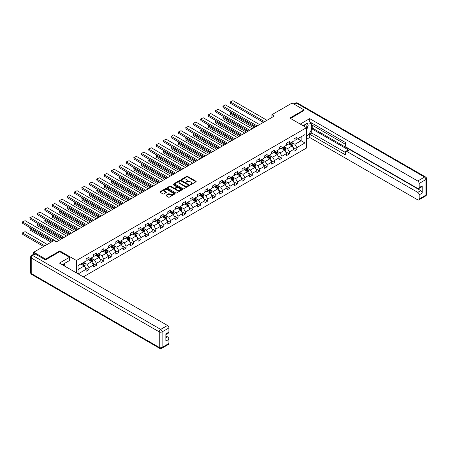 <?xml version="1.0" encoding="UTF-8"?>
<svg xmlns="http://www.w3.org/2000/svg" width="449" height="449" viewBox="0 0 449 449"><rect width="100%" height="100%" fill="white"/><g stroke="black" fill="none" stroke-linecap="round" stroke-linejoin="round"><path stroke-width="0.67" d="M190.348 184.662L191.005 184.662L195.966 181.794A0.662 0.382 0 0 0 195.966 181.256L187.559 176.401A0.662 0.382 0 0 0 186.627 176.401L181.66 179.269L181.66 179.645L182.956 179.274A2.116 1.218 0 0 1 185.948 179.274L186.649 179.679A2.116 1.218 0 0 1 187.267 180.543A2.116 1.218 0 0 1 186.649 181.407L186.004 182.154L187.3 181.783A2.116 1.218 0 0 1 190.292 181.783L190.993 182.187A2.116 1.218 0 0 1 191.611 183.052A2.116 1.218 0 0 1 190.993 183.91L190.348 184.662L190.348 184.281M166.119 195.225A0.662 0.382 0 0 0 166.119 195.764L168.476 197.128A0.662 0.382 0 0 0 169.408 197.128L174.925 193.946A0.662 0.382 0 0 0 174.925 193.407L166.512 188.552A0.662 0.382 0 0 0 165.58 188.552L160.069 191.734A0.662 0.382 0 0 0 160.069 192.273L162.92 193.917A0.662 0.382 0 0 0 163.851 193.917L166.209 192.559A0.662 0.382 0 0 0 166.209 192.015L164.8 191.201A1.768 1.021 0 0 1 164.278 190.483A1.768 1.021 0 0 1 165.372 189.54A1.768 1.021 0 0 1 167.297 189.759L172.831 192.952A1.768 1.021 0 0 1 173.348 193.676A1.768 1.021 0 0 1 172.259 194.619A1.768 1.021 0 0 1 170.334 194.395L169.408 193.867A0.662 0.382 0 0 0 168.476 193.867L166.119 195.225L166.119 195.764L168.476 194.411L168.476 193.867M59.796 251.698L59.796 250.901L45.613 259.084L33.714 252.22L33.714 254.201M59.796 250.901L76.453 260.515L306.504 127.696L306.504 148.03L83.329 276.876M304.029 110.634L304.029 109.893L289.846 118.076L306.504 127.696M304.029 109.893L292.131 103.023L271.909 114.697L271.909 117.447M33.714 252.22L53.942 240.541L56.321 241.916L274.288 116.072L271.909 114.697M183.001 188.743A0.662 0.382 0 0 0 183.938 188.743L189.45 185.56A0.662 0.382 0 0 0 189.45 185.016L181.042 180.161A0.662 0.382 0 0 0 180.105 180.161L174.594 183.344A0.662 0.382 0 0 0 174.594 183.888L183.001 188.743M173.168 184.763L182.176 189.759L176.676 192.935A0.662 0.382 0 0 1 175.739 192.935L167.331 188.08L169.688 186.728L169.688 186.178L167.331 187.542A0.662 0.382 0 0 0 167.331 188.08L167.331 187.542M169.688 186.728A0.662 0.382 0 0 1 170.626 186.728L170.626 186.178A0.662 0.382 0 0 0 169.688 186.178M170.626 186.178L174.032 188.148A0.662 0.382 0 0 0 174.97 188.148L176.536 187.244A0.662 0.382 0 0 0 176.536 186.705L172.983 184.657L173.64 184.275L182.187 189.214A0.662 0.382 0 0 1 182.187 189.753L182.187 189.214M76.453 272.908L76.453 260.515M84.996 267.346L88.969 269.636L88.969 267.632L93.538 264.994L93.538 266.998L96.395 265.353L96.395 263.344L100.963 260.706L100.963 262.716L103.814 261.065L103.814 259.062L108.383 256.424L108.383 258.428L111.24 256.777L111.24 254.774L115.808 252.136L115.808 254.14L118.665 252.495L118.665 250.486L123.234 247.848L123.234 249.857L126.09 248.207L126.09 246.198L130.659 243.56L130.659 245.569L133.51 243.919L133.51 241.916L138.079 239.278L138.079 241.281L140.935 239.631L140.935 237.628L145.504 234.99L145.504 236.993L148.361 235.349L148.361 233.34L152.929 230.702L152.929 232.711L155.786 231.061L155.786 229.057L160.355 226.419L160.355 228.423L163.212 226.773L163.212 224.769L167.78 222.132L167.78 224.135L170.631 222.491L170.631 220.481L175.2 217.844L175.2 219.853L178.057 218.203L178.057 216.194L182.625 213.556L182.625 215.565L185.482 213.915L185.482 211.911L190.05 209.273L190.05 211.277L192.907 209.627L192.907 207.623L197.476 204.985L197.476 206.989L200.333 205.345L200.333 203.335L204.901 200.697L204.901 202.707L207.752 201.057L207.752 199.053L212.321 196.415L212.321 198.419L215.178 196.769L215.178 194.765L219.746 192.127L219.746 194.131L222.603 192.486L222.603 190.477L227.172 187.839L227.172 189.848L230.028 188.198L230.028 186.195L234.597 183.557L234.597 185.56L237.454 183.91L237.454 181.907L242.022 179.269L242.022 181.273L244.873 179.622L244.873 177.619L249.442 174.981L249.442 176.99L252.299 175.34L252.299 173.331L256.867 170.693L256.867 172.702L259.724 171.052L259.724 169.048L264.293 166.411L264.293 168.414L267.149 166.764L267.149 164.761L271.718 162.123L271.718 164.126L274.575 162.482L274.575 160.473L279.143 157.835L279.143 159.844L281.994 158.194L281.994 156.19L286.563 153.552L286.563 155.556L289.42 153.906L289.42 151.902L293.988 149.264L293.988 151.268L296.845 149.624L296.845 147.614L304.933 142.945L304.933 134.593L301.127 136.788L301.127 140.745L304.933 142.945M88.969 269.636L86.113 271.286L86.113 269.282L78.143 273.884M78.019 273.811L78.019 265.6L86.113 260.925L86.113 258.921L88.969 257.271L88.969 259.281L93.538 256.643L93.538 254.634L96.395 252.989L96.395 254.993L100.963 252.355L100.963 250.351L103.814 248.701L103.814 250.705L108.383 248.067L108.383 246.063L111.24 244.413L111.24 246.422L115.808 243.785L115.808 241.775L118.665 240.125L118.665 242.134L123.234 239.497L123.234 237.493L126.09 235.843L126.09 237.847L130.659 235.209L130.659 233.205L133.51 231.555L133.51 233.559L138.079 230.921L138.079 228.917L140.935 227.267L140.935 229.276L145.504 226.638L145.504 224.629L148.361 222.985L148.361 224.988L152.929 222.35L152.929 220.347L155.786 218.697L155.786 220.7L160.355 218.062L160.355 216.059L163.212 214.409L163.212 216.418L167.78 213.78L167.78 211.771L170.631 210.126L170.631 212.13L175.2 209.492L175.2 207.489L178.057 205.838L178.057 207.842L182.625 205.204L182.625 203.201L185.482 201.55L185.482 203.554L190.05 200.922L190.05 198.913L192.907 197.263L192.907 199.272L197.476 196.634L197.476 194.625L200.333 192.98L200.333 194.984L204.901 192.346L204.901 190.342L207.752 188.692L207.752 190.696L212.321 188.058L212.321 186.054L215.178 184.404L215.178 186.414L219.746 183.776L219.746 181.766L222.603 180.122L222.603 182.126L227.172 179.488L227.172 177.484L230.028 175.834L230.028 177.838L234.597 175.2L234.597 173.196L237.454 171.546L237.454 173.555L242.022 170.917L242.022 168.908L244.873 167.258L244.873 169.267L249.442 166.63L249.442 164.62L252.299 162.976L252.299 164.979L256.867 162.342L256.867 160.338L259.724 158.688L259.724 160.691L264.293 158.054L264.293 156.05L267.149 154.4L267.149 156.409L271.718 153.771L271.718 151.762L274.575 150.118L274.575 152.121L279.143 149.483L279.143 147.48L281.994 145.83L281.994 147.833L286.563 145.195L286.563 143.192L289.42 141.542L289.42 143.551L293.988 140.913L293.988 138.904L296.845 137.259L296.845 139.263L304.933 134.593M88.206 259.718L91.635 261.7L87.067 264.332L83.637 262.356M86.113 259.831L87.067 260.381L88.969 259.281M87.067 264.332L88.969 267.632M91.635 261.7L93.538 264.994M95.631 255.43L99.055 257.412L94.486 260.05L91.063 258.068M93.538 255.543L94.486 256.093L96.395 254.993M94.486 260.05L96.395 263.344M99.055 257.412L100.963 260.706M103.057 251.148L106.48 253.124L101.912 255.762L98.488 253.786M100.963 251.255L101.912 251.805L103.814 250.705M101.912 255.762L103.814 259.062M106.48 253.124L108.383 256.424M110.476 246.86L113.906 248.836L109.337 251.474L105.908 249.498M108.383 246.967L109.337 247.517L111.24 246.422M109.337 251.474L111.24 254.774M113.906 248.836L115.808 252.136M117.902 242.572L121.331 244.553L116.762 247.191L113.333 245.21M115.808 242.684L116.762 243.235L118.665 242.134M116.762 247.191L118.665 250.486M121.331 244.553L123.234 247.848M125.327 238.284L128.756 240.266L124.182 242.903L120.759 240.922M123.234 238.397L124.182 238.947L126.09 237.847M124.182 242.903L126.09 246.198M128.756 240.266L130.659 243.56M132.752 234.002L136.176 235.978L131.608 238.615L128.184 236.64M130.659 234.109L131.608 234.659L133.51 233.559M131.608 238.615L133.51 241.916M136.176 235.978L138.079 239.278M140.178 229.714L143.601 231.695L139.033 234.333L135.609 232.352M138.079 229.826L139.033 230.376L140.935 229.276M139.033 234.333L140.935 237.628M143.601 231.695L145.504 234.99M147.598 225.426L151.027 227.407L146.458 230.045L143.029 228.064M145.504 225.538L146.458 226.088L148.361 224.988M146.458 230.045L148.361 233.34M151.027 227.407L152.929 230.702M155.023 221.144L158.452 223.119L153.884 225.757L150.454 223.782M152.929 221.25L153.884 221.8L155.786 220.7M153.884 225.757L155.786 229.057M158.452 223.119L160.355 226.419M162.448 216.856L165.872 218.831L161.303 221.469L157.88 219.494M160.355 216.968L161.303 217.512L163.212 216.418M161.303 221.469L163.212 224.769M165.872 218.831L167.78 222.132M169.874 212.568L173.297 214.549L168.729 217.187L165.305 215.206M167.78 212.68L168.729 213.23L170.631 212.13M168.729 217.187L170.631 220.481M173.297 214.549L175.2 217.844M177.299 208.285L180.722 210.261L176.154 212.899L172.73 210.923M175.2 208.392L176.154 208.942L178.057 207.842M176.154 212.899L178.057 216.194M180.722 210.261L182.625 213.556M184.719 203.998L188.148 205.973L183.579 208.611L180.15 206.635M182.625 204.104L183.579 204.654L185.482 203.554M183.579 208.611L185.482 211.911M188.148 205.973L190.05 209.273M192.144 199.71L195.573 201.691L191.005 204.329L187.575 202.347M190.05 199.822L191.005 200.372L192.907 199.272M191.005 204.329L192.907 207.623M195.573 201.691L197.476 204.985M199.569 195.422L202.993 197.403L198.424 200.041L195.001 198.06M197.476 195.534L198.424 196.084L200.333 194.984M198.424 200.041L200.333 203.335M202.993 197.403L204.901 200.697M206.995 191.139L210.418 193.115L205.85 195.753L202.426 193.777M204.901 191.246L205.85 191.796L207.752 190.696M205.85 195.753L207.752 199.053M210.418 193.115L212.321 196.415M214.42 186.851L217.844 188.827L213.275 191.465L209.846 189.489M212.321 186.964L213.275 187.508L215.178 186.414M213.275 191.465L215.178 194.765M217.844 188.827L219.746 192.127M221.84 182.563L225.269 184.545L220.7 187.182L217.271 185.201M219.746 182.676L220.7 183.226L222.603 182.126M220.7 187.182L222.603 190.477M225.269 184.545L227.172 187.839M229.265 178.281L232.694 180.257L228.126 182.895L224.696 180.919M227.172 178.388L228.126 178.938L230.028 177.838M228.126 182.895L230.028 186.195M232.694 180.257L234.597 183.557M236.69 173.993L240.114 175.969L235.545 178.607L232.122 176.631M234.597 174.1L235.545 174.65L237.454 173.555M235.545 178.607L237.454 181.907M240.114 175.969L242.022 179.269M244.116 169.705L247.539 171.686L242.971 174.324L239.547 172.343M242.022 169.817L242.971 170.367L244.873 169.267M242.971 174.324L244.873 177.619M247.539 171.686L249.442 174.981M251.535 165.417L254.965 167.398L250.396 170.036L246.967 168.055M249.442 165.529L250.396 166.079L252.299 164.979M250.396 170.036L252.299 173.331M254.965 167.398L256.867 170.693M258.961 161.135L262.39 163.11L257.821 165.748L254.392 163.773M256.867 161.242L257.821 161.792L259.724 160.691M257.821 165.748L259.724 169.048M262.39 163.11L264.293 166.411M266.386 156.847L269.815 158.828L265.247 161.466L261.818 159.485M264.293 156.959L265.247 157.509L267.149 156.409M265.247 161.466L267.149 164.761M269.815 158.828L271.718 162.123M273.811 152.559L277.235 154.54L272.666 157.178L269.243 155.197M271.718 152.671L272.666 153.221L274.575 152.121M272.666 157.178L274.575 160.473M277.235 154.54L279.143 157.835M281.237 148.277L284.66 150.252L280.092 152.89L276.668 150.915M279.143 148.383L280.092 148.933L281.994 147.833M280.092 152.89L281.994 156.19M284.66 150.252L286.563 153.552M288.656 143.989L292.086 145.964L287.517 148.602L284.088 146.627M286.563 144.101L287.517 144.645L289.42 143.551M287.517 148.602L289.42 151.902M292.086 145.964L293.988 149.264M297.704 138.769L301.127 140.745L294.942 144.32L291.513 142.339M293.988 139.813L294.942 140.363L296.845 139.263M294.942 144.32L296.845 147.614M45.613 259.084L45.613 259.831M78.019 269.557L84.21 265.982L80.781 264.006M84.21 265.982L86.113 269.282M292.871 147.328L296.845 149.624M285.446 151.61L289.42 153.906M278.021 155.898L281.994 158.194M270.601 160.186L274.575 162.482M263.176 164.474L267.149 166.764M255.75 168.757L259.724 171.052M248.325 173.045L252.299 175.34M240.9 177.333L244.873 179.622M233.48 181.615L237.454 183.91M226.055 185.903L230.028 188.198M218.629 190.191L222.603 192.486M211.204 194.479L215.178 196.769M203.779 198.761L207.752 201.057M196.359 203.049L200.333 205.345M188.934 207.337L192.907 209.627M181.508 211.619L185.482 213.915M174.083 215.907L178.057 218.203M166.658 220.195L170.631 222.491M159.238 224.478L163.212 226.773M151.813 228.766L155.786 231.061M144.387 233.053L148.361 235.349M136.962 237.341L140.935 239.631M129.537 241.624L133.51 243.919M122.117 245.912L126.09 248.207M114.691 250.2L118.665 252.495M107.266 254.482L111.24 256.777M99.841 258.77L103.814 261.065M92.415 263.058L96.395 265.353M190.533 184.724L190.993 184.46A2.116 1.218 0 0 0 191.611 183.602L191.611 183.052M187.267 180.543L187.267 181.093A2.116 1.218 0 0 1 186.649 181.952L186.189 182.215M195.966 181.256L195.966 181.794L187.559 176.951A0.662 0.382 0 0 0 186.627 176.951L181.845 179.712M189.45 185.016L189.45 185.56L181.042 180.711A0.662 0.382 0 0 0 180.105 180.711L174.605 183.894L174.594 183.344M188.283 185.476L188.283 185.1L180.902 180.84L179.572 181.228A2.116 1.218 0 0 0 178.949 182.092A2.116 1.218 0 0 0 179.572 182.956L184.618 185.869A2.116 1.218 0 0 0 187.603 185.869L188.283 185.476L188.283 186.026L188.417 185.285M178.949 182.092L178.949 182.642A2.116 1.218 0 0 0 179.572 183.506L179.572 182.956M188.283 186.026L187.603 186.419A2.116 1.218 0 0 1 184.618 186.419L179.572 183.506M170.626 186.728L174.032 188.698A0.662 0.382 0 0 0 174.97 188.698L176.536 187.794A0.662 0.382 0 0 0 176.726 187.525L176.726 186.975M177.574 190.191A1.768 1.021 0 0 0 179.499 190.41A1.768 1.021 0 0 0 180.588 189.467A1.768 1.021 0 0 0 180.071 188.748L178.124 187.62A0.662 0.382 0 0 0 177.187 187.62L175.621 188.524A0.662 0.382 0 0 0 175.621 189.063L177.574 190.191L177.574 190.741A1.768 1.021 0 0 0 179.499 190.96A1.768 1.021 0 0 0 180.588 190.017L180.588 189.467M175.43 188.793L175.43 189.343A0.662 0.382 0 0 0 175.621 189.613L175.621 189.063M177.574 190.741L175.621 189.613M173.348 193.676L173.348 194.226A1.768 1.021 0 0 1 172.259 195.169A1.768 1.021 0 0 1 170.334 194.945L169.408 194.411A0.662 0.382 0 0 0 168.476 194.411M164.278 190.483L164.278 191.027A1.768 1.021 0 0 0 164.8 191.751L164.8 191.201M166.209 192.015L166.209 192.559L164.8 191.751M174.925 193.407L174.925 193.946L166.512 189.102A0.662 0.382 0 0 0 165.58 189.102L160.074 192.279L160.069 191.734M292.462 146.615L293.029 145.19A1.785 1.027 -120 0 0 292.456 143.674L291.474 142.361M289.762 144.629L289.094 143.736M255.083 127.157L230.59 113.019L230.59 114.388L253.893 127.847M290.003 143.214L290.986 144.527A1.785 1.027 60 0 1 291.496 145.599L292.063 145.268A1.785 1.027 -120 0 0 291.553 144.196L290.57 142.883M290.127 143.141L291.216 144.595A0.909 0.522 60 0 1 291.379 144.87L292.063 145.268M231.493 112.497L230.326 112.867L231.229 112.345M230.59 114.388L230.326 112.867M264.601 121.662L230.59 102.024L230.59 103.399L263.411 122.353M266.981 120.287L232.969 100.655L230.326 101.872L232.969 100.655M230.59 103.399L230.326 101.872M306.072 127.443A4.372 2.526 120 0 0 305.427 124.334M304.68 126.64A2.997 1.729 120 0 0 304.063 125.131A2.997 1.729 120 0 0 304.052 125.125M307.094 123.419L308.267 125.086L306.504 129.621M63.404 264.063L64.504 266.01M303.053 125.703L306.409 123.767A7.571 4.372 120 0 1 310.197 123.391A7.571 4.372 120 0 1 311.376 129.396A7.571 4.372 120 0 1 306.504 136.075M306.504 139.319L309.692 137.478L309.692 134.234L345.388 154.843L345.388 152.262A2.021 1.167 -120 0 1 345.803 151.335A2.021 1.167 -120 0 1 346.813 151.436L417.727 192.374L420.769 190.617A2.021 1.167 60 0 1 422.2 193.087L422.2 185.892A2.021 1.167 60 0 1 421.779 186.812L418.737 188.574A2.021 1.167 -120 0 0 419.153 187.648L419.153 183.473A2.021 1.167 -120 0 0 417.727 180.998L424.529 177.069L296.514 103.158L294.443 104.353M312.74 125.439L312.74 128.246L311.786 128.796L311.786 133.027L309.692 134.234M311.786 123.077L311.786 124.895L345.388 144.292M418.737 188.574A2.021 1.167 -120 0 1 417.727 188.473L346.813 147.53A2.021 1.167 -120 0 1 345.388 145.061L345.388 142.479L309.692 121.87L309.692 118.626L417.727 180.998M300.246 124.081L309.692 118.626M309.692 137.478L417.727 199.85A2.021 1.167 -120 0 0 418.737 199.945A2.021 1.167 -120 0 0 419.153 199.025L419.153 194.849A2.021 1.167 -120 0 0 417.727 192.374M304.029 110.465L290.492 118.446M311.786 128.796L348.907 150.224L346.813 151.436M312.74 128.246L420.769 190.617M311.786 133.027L345.388 152.424M345.803 151.335L347.902 150.123A2.021 1.167 60 0 1 348.907 150.224M306.504 129.84A7.571 4.372 120 0 0 307.885 126.074M308.003 124.715A7.571 4.372 120 0 0 307.818 123.172M35.235 254.005L32.67 255.487A2.021 1.167 -120 0 0 31.66 255.386L34.231 253.904A2.021 1.167 60 0 1 35.235 254.005L45.472 259.909L59.745 251.67L69.505 257.299L69.505 260.543L62.748 264.444A7.571 4.372 120 0 0 62.288 264.73M69.505 257.299L59.459 263.097L167.494 325.469A2.021 1.167 60 0 1 168.919 327.944L168.919 332.12A2.021 1.167 60 0 1 168.504 333.046L165.872 334.561M64.314 265.359L64.314 263.535M165.872 337.777L167.494 336.845A2.021 1.167 60 0 1 168.919 339.315L168.919 343.496A2.021 1.167 60 0 1 168.504 344.417L161.696 348.345A2.021 1.167 -120 0 0 162.117 347.425L168.919 343.496M168.919 332.12L165.872 333.876L165.872 341.077L168.919 339.315M167.494 336.845L165.872 335.908M285.036 150.903L285.603 149.478A1.785 1.027 -120 0 0 285.036 147.957L284.054 146.649M282.342 148.911L281.675 148.024M247.657 131.445L223.164 117.301L223.164 118.676L246.467 132.129M282.578 147.502L283.56 148.81A1.785 1.027 60 0 1 284.071 149.882L284.638 149.556A1.785 1.027 -120 0 0 284.133 148.479L283.145 147.171M282.702 147.429L283.79 148.883A0.909 0.522 60 0 1 283.953 149.158L284.638 149.556M224.068 116.779L222.9 117.15L223.81 116.628M223.164 118.676L222.9 117.15M277.611 155.191L278.178 153.766A1.785 1.027 -120 0 0 277.611 152.245L276.629 150.937M274.917 153.199L274.249 152.306M240.237 135.733L215.739 121.589L215.739 122.964L239.048 136.417M275.153 151.784L276.135 153.098A1.785 1.027 60 0 1 276.646 154.17L277.218 153.839A1.785 1.027 -120 0 0 276.707 152.767L275.725 151.459M275.276 151.717L276.365 153.171A0.909 0.522 60 0 1 276.533 153.446L277.218 153.839M216.643 121.067L215.481 121.438L216.384 120.916M215.739 122.964L215.481 121.438M257.176 125.95L223.164 106.312L223.164 107.687L255.986 126.635M259.556 124.575L225.544 104.937L222.9 106.16L225.544 104.937M223.164 107.687L222.9 106.16M249.751 130.238L215.739 110.6L215.739 111.975L248.566 130.923M252.13 128.863L218.119 109.225L215.739 110.6L218.119 109.225M215.739 111.975L215.481 110.448M270.191 159.479L270.753 158.048A1.785 1.027 -120 0 0 270.186 156.533L269.204 155.219M267.492 157.487L266.824 156.594M232.812 140.021L208.314 125.877L208.314 127.252L231.622 140.705M267.727 156.072L268.71 157.386A1.785 1.027 60 0 1 269.22 158.458L269.793 158.127A1.785 1.027 -120 0 0 269.282 157.055L268.3 155.741M267.851 155.999L268.94 157.453A0.909 0.522 60 0 1 269.108 157.734L269.793 158.127M209.223 125.355L208.314 125.877L208.055 125.726L208.959 125.204M208.314 127.252L208.055 125.726M262.766 163.762L263.333 162.336A1.785 1.027 -120 0 0 262.76 160.821L261.778 159.507M260.066 161.769L259.399 160.882M225.387 144.303L200.894 130.159L200.894 131.535L224.197 144.993M260.302 160.36L261.284 161.668A1.785 1.027 60 0 1 261.795 162.74L262.368 162.415A1.785 1.027 -120 0 0 261.857 161.343L260.875 160.029M260.431 160.287L261.52 161.741A0.909 0.522 60 0 1 261.683 162.016L262.368 162.415M201.797 129.638L200.894 130.159L200.63 130.014L201.534 129.492M200.894 131.535L200.63 130.014M255.341 168.049L255.908 166.624A1.785 1.027 -120 0 0 255.335 165.103L254.353 163.795M252.641 166.057L251.973 165.165M217.961 148.591L193.468 134.447L193.468 135.823L216.772 149.276M252.882 164.643L253.865 165.956A1.785 1.027 60 0 1 254.375 167.028L254.942 166.697A1.785 1.027 -120 0 0 254.431 165.625L253.449 164.317M253.006 164.575L254.095 166.029A0.909 0.522 60 0 1 254.257 166.304L254.942 166.697M194.372 133.925L193.468 134.447L193.205 134.296L194.108 133.774M193.468 135.823L193.205 134.296M242.331 134.52L208.314 114.888L208.314 116.257L241.141 135.211M244.711 133.151L210.693 113.513L208.314 114.888L210.693 113.513M208.314 116.257L208.055 114.736M234.906 138.808L200.894 119.17L200.894 120.545L233.716 139.493M237.285 137.433L203.274 117.795L200.63 119.019L203.274 117.795M200.894 120.545L200.63 119.019M227.48 143.096L193.468 123.458L193.468 124.833L226.29 143.781M229.86 141.721L195.848 122.083L193.205 123.307L195.848 122.083M193.468 124.833L193.205 123.307M247.915 172.337L248.482 170.912A1.785 1.027 -120 0 0 247.915 169.391L246.933 168.078M245.221 170.345L244.553 169.453M210.536 152.879L186.043 138.735L186.043 140.11L209.346 153.564M245.457 168.931L246.439 170.244A1.785 1.027 60 0 1 246.95 171.316L247.522 170.985A1.785 1.027 -120 0 0 247.012 169.913L246.03 168.6M245.581 168.858L246.669 170.317A0.909 0.522 60 0 1 246.832 170.592L247.522 170.985M186.947 138.213L185.779 138.584L186.689 138.062M186.043 140.11L185.779 138.584M220.055 147.384L186.043 127.746L186.043 129.116L218.865 148.069M222.435 146.009L188.423 126.371L185.779 127.595L188.423 126.371M186.043 129.116L185.779 127.595M240.49 176.62L241.057 175.194A1.785 1.027 -120 0 0 240.49 173.679L239.508 172.365M237.796 174.633L237.128 173.741M203.116 157.161L178.618 143.023L178.618 144.393L201.927 157.852M238.032 173.219L239.014 174.526A1.785 1.027 60 0 1 239.525 175.604L240.097 175.273A1.785 1.027 -120 0 0 239.586 174.201L238.604 172.887M238.155 173.146L239.244 174.599A0.909 0.522 60 0 1 239.412 174.874L240.097 175.273M179.521 142.501L178.618 143.023L178.36 142.872L179.263 142.35M178.618 144.393L178.36 142.872M212.635 151.667L178.618 132.028L178.618 133.404L211.445 152.357M215.015 150.292L180.998 130.659L178.618 132.028L180.998 130.659M178.618 133.404L178.36 131.877M233.07 180.908L233.632 179.482A1.785 1.027 -120 0 0 233.065 177.961L232.082 176.653M230.371 178.915L229.703 178.029M195.691 161.449L171.192 147.306L171.192 148.681L194.501 162.134M230.606 177.507L231.589 178.814A1.785 1.027 60 0 1 232.099 179.886L232.672 179.561A1.785 1.027 -120 0 0 232.161 178.483L231.179 177.175M230.73 177.434L231.819 178.887A0.909 0.522 60 0 1 231.987 179.162L232.672 179.561M172.102 146.784L171.192 147.306L170.934 147.154L171.838 146.632M171.192 148.681L170.934 147.154M205.21 155.955L171.192 136.316L171.192 137.691L204.02 156.639M207.59 154.579L173.572 134.941L171.192 136.316L173.572 134.941M171.192 137.691L170.934 136.165M225.645 185.196L226.212 183.77A1.785 1.027 -120 0 0 225.639 182.249L224.657 180.936M222.945 183.203L222.277 182.311M188.266 165.737L163.773 151.594L163.773 152.969L187.076 166.422M223.181 181.789L224.163 183.102A1.785 1.027 60 0 1 224.674 184.174L225.246 183.843A1.785 1.027 -120 0 0 224.736 182.771L223.754 181.463M223.31 181.716L224.399 183.175A0.909 0.522 60 0 1 224.562 183.45L225.246 183.843M164.676 151.072L163.773 151.594L163.509 151.442L164.413 150.92M163.773 152.969L163.509 151.442M197.785 160.242L163.773 140.604L163.773 141.979L196.595 160.927M200.164 158.867L166.152 139.229L163.509 140.453L166.152 139.229M163.773 141.979L163.509 140.453M218.22 189.484L218.786 188.052A1.785 1.027 -120 0 0 218.214 186.537L217.232 185.224M215.52 187.491L214.858 186.599M180.84 170.019L156.347 155.882L156.347 157.257L179.651 170.71M215.761 186.077L216.744 187.39A1.785 1.027 60 0 1 217.254 188.462L217.821 188.131A1.785 1.027 -120 0 0 217.31 187.059L216.328 185.746M215.885 186.004L216.974 187.458A0.909 0.522 60 0 1 217.136 187.738L217.821 188.131M157.251 155.36L156.347 155.882L156.084 155.73L156.987 155.208M156.347 157.257L156.084 155.73M190.359 164.525L156.347 144.887L156.347 146.262L189.169 165.215M192.739 163.155L158.727 143.517L156.084 144.741L158.727 143.517M156.347 146.262L156.084 144.741M210.794 193.766L211.361 192.34A1.785 1.027 -120 0 0 210.794 190.825L209.812 189.512M208.1 191.774L207.432 190.887M173.415 174.307L148.922 160.164L148.922 161.539L172.225 174.998M208.336 190.365L209.318 191.672A1.785 1.027 60 0 1 209.829 192.744L210.401 192.419A1.785 1.027 -120 0 0 209.891 191.347L208.908 190.034M208.459 190.292L209.548 191.745A0.909 0.522 60 0 1 209.717 192.02L210.401 192.419M149.826 159.642L148.658 160.018L149.568 159.49M148.922 161.539L148.658 160.018M182.934 168.813L148.922 149.175L148.922 150.55L181.744 169.498M185.314 167.438L151.302 147.8L148.658 149.023L151.302 147.8M148.922 150.55L148.658 149.023M203.369 198.054L203.936 196.628A1.785 1.027 -120 0 0 203.369 195.107L202.387 193.8M200.675 196.061L200.007 195.169M165.995 178.595L141.497 164.452L141.497 165.827L164.805 179.28M200.911 194.647L201.893 195.96A1.785 1.027 60 0 1 202.404 197.032L202.976 196.701A1.785 1.027 -120 0 0 202.465 195.629L201.483 194.322M201.034 194.58L202.123 196.033A0.909 0.522 60 0 1 202.291 196.308L202.976 196.701M142.4 163.93L141.497 164.452L141.239 164.3L142.142 163.778M141.497 165.827L141.239 164.3M175.514 173.101L141.497 153.463L141.497 154.838L174.324 173.785M177.894 171.726L143.876 152.088L141.497 153.463L143.876 152.088M141.497 154.838L141.239 153.311M195.949 202.342L196.516 200.916A1.785 1.027 -120 0 0 195.944 199.395L194.961 198.082M193.25 200.349L192.582 199.457M158.57 182.883L134.077 168.74L134.077 170.115L157.38 183.568M193.485 198.935L194.468 200.248A1.785 1.027 60 0 1 194.978 201.32L195.551 200.989A1.785 1.027 -120 0 0 195.04 199.917L194.058 198.604M193.609 198.862L194.703 200.316A0.909 0.522 60 0 1 194.866 200.596L195.551 200.989M134.981 168.218L133.813 168.588L134.717 168.066M134.077 170.115L133.813 168.588M168.089 177.383L134.077 157.751L134.077 159.12L166.899 178.073M170.468 176.014L136.451 156.375L133.813 157.599L136.451 156.375M134.077 159.12L133.813 157.599M188.524 206.624L189.091 205.199A1.785 1.027 -120 0 0 188.518 203.683L187.536 202.37M185.824 204.632L185.156 203.745M151.145 187.166L126.652 173.028L126.652 174.397L149.955 187.856M186.06 203.223L187.042 204.531A1.785 1.027 60 0 1 187.553 205.608L188.125 205.277A1.785 1.027 -120 0 0 187.615 204.205L186.632 202.892M186.189 203.15L187.278 204.604A0.909 0.522 60 0 1 187.441 204.879L188.125 205.277M127.555 172.506L126.652 173.028L126.388 172.876L127.292 172.354M126.652 174.397L126.388 172.876M160.663 181.671L126.652 162.033L126.652 163.408L159.474 182.361M163.043 180.296L129.031 160.663L126.388 161.881L129.031 160.663M126.652 163.408L126.388 161.881M181.099 210.912L181.665 209.487A1.785 1.027 -120 0 0 181.099 207.966L180.116 206.658M178.399 208.92L177.737 208.033M143.719 191.454L119.226 177.31L119.226 178.685L142.529 192.138M178.64 207.505L179.622 208.819A1.785 1.027 60 0 1 180.133 209.891L180.7 209.565A1.785 1.027 -120 0 0 180.189 208.488L179.207 207.18M178.764 207.438L179.853 208.892A0.909 0.522 60 0 1 180.015 209.167L180.7 209.565M120.13 176.788L119.226 177.31L118.963 177.159L119.866 176.637M119.226 178.685L118.963 177.159M153.238 185.959L119.226 166.321L119.226 167.696L152.048 186.644M155.618 184.584L121.606 164.946L118.963 166.169L121.606 164.946M119.226 167.696L118.963 166.169M173.673 215.2L174.24 213.775A1.785 1.027 -120 0 0 173.673 212.254L172.691 210.94M170.979 213.208L170.311 212.315M136.294 195.742L111.801 181.598L111.801 182.973L135.104 196.426M171.215 211.793L172.197 213.107A1.785 1.027 60 0 1 172.708 214.179L173.28 213.847A1.785 1.027 -120 0 0 172.77 212.775L171.787 211.462M171.338 211.72L172.427 213.18A0.909 0.522 60 0 1 172.596 213.455L173.28 213.847M112.705 181.076L111.801 181.598L111.543 181.447L112.446 180.925M111.801 182.973L111.543 181.447M145.813 190.247L111.801 170.609L111.801 171.984L144.623 190.932M148.192 188.872L114.181 169.234L111.801 170.609L114.181 169.234M111.801 171.984L111.543 170.457M166.248 219.482L166.815 218.057A1.785 1.027 -120 0 0 166.248 216.541L165.266 215.228M163.554 217.496L162.886 216.603M128.874 200.024L104.376 185.886L104.376 187.255L127.684 200.714M163.79 216.081L164.772 217.395A1.785 1.027 60 0 1 165.283 218.467L165.855 218.135A1.785 1.027 -120 0 0 165.344 217.063L164.362 215.75M163.913 216.008L165.002 217.462A0.909 0.522 60 0 1 165.17 217.737L165.855 218.135M105.279 185.364L104.376 185.886L104.117 185.734L105.021 185.213M104.376 187.255L104.117 185.734M138.393 194.529L104.376 174.891L104.376 176.266L137.203 195.22M140.773 193.16L106.755 173.522L104.117 174.745L106.755 173.522M104.376 176.266L104.117 174.745M158.828 223.77L159.395 222.345A1.785 1.027 -120 0 0 158.823 220.824L157.84 219.516M156.129 221.778L155.461 220.891M121.449 204.312L96.956 190.168L96.956 191.543L120.259 205.002M156.364 220.369L157.346 221.677A1.785 1.027 60 0 1 157.857 222.749L158.43 222.423A1.785 1.027 -120 0 0 157.919 221.346L156.937 220.038M156.488 220.296L157.582 221.75A0.909 0.522 60 0 1 157.745 222.025L158.43 222.423M97.86 189.646L96.956 190.168L96.692 190.017L97.596 189.495M96.956 191.543L96.692 190.017M130.968 198.817L96.956 179.179L96.956 180.554L129.778 199.502M133.347 197.442L99.336 177.804L96.692 179.028L99.336 177.804M96.956 180.554L96.692 179.028M151.403 228.058L151.97 226.633A1.785 1.027 -120 0 0 151.397 225.112L150.415 223.804M148.703 226.066L148.035 225.174M114.024 208.6L89.531 194.456L89.531 195.831L112.834 209.285M148.939 224.652L149.921 225.965A1.785 1.027 60 0 1 150.432 227.037L151.004 226.706A1.785 1.027 -120 0 0 150.494 225.634L149.511 224.326M149.068 224.584L150.157 226.038A0.909 0.522 60 0 1 150.32 226.313L151.004 226.706M90.434 193.934L89.531 194.456L89.267 194.305L90.17 193.783M89.531 195.831L89.267 194.305M123.542 203.105L89.531 183.467L89.531 184.842L122.353 203.79M125.922 201.73L91.91 182.092L89.267 183.315L91.91 182.092M89.531 184.842L89.267 183.315M143.977 232.346L144.544 230.915A1.785 1.027 -120 0 0 143.977 229.4L142.995 228.086M141.278 230.354L140.616 229.461M106.598 212.888L82.105 198.744L82.105 200.119L105.408 213.572M141.519 228.939L142.501 230.253A1.785 1.027 60 0 1 143.012 231.325L143.579 230.994A1.785 1.027 -120 0 0 143.068 229.922L142.086 228.608M141.643 228.867L142.731 230.32A0.909 0.522 60 0 1 142.894 230.601L143.579 230.994M83.009 198.222L82.105 198.744L81.841 198.593L82.745 198.071M82.105 200.119L81.841 198.593M116.117 207.387L82.105 187.755L82.105 189.124L114.927 208.078M118.497 206.018L84.485 186.38L81.841 187.603L84.485 186.38M82.105 189.124L81.841 187.603M136.552 236.629L137.119 235.203A1.785 1.027 -120 0 0 136.552 233.688L135.57 232.374M133.858 234.636L133.19 233.749M99.178 217.17L74.68 203.032L74.68 204.402L97.989 217.86M134.094 233.227L135.076 234.535A1.785 1.027 60 0 1 135.587 235.607L136.159 235.282A1.785 1.027 -120 0 0 135.649 234.21L134.666 232.896M134.217 233.154L135.306 234.608A0.909 0.522 60 0 1 135.475 234.883L136.159 235.282M75.584 202.505L74.68 203.032L74.422 202.881L75.325 202.359M74.68 204.402L74.422 202.881M108.692 211.675L74.68 192.037L74.68 193.412L107.502 212.366M111.071 210.3L77.06 190.662L74.68 192.037L77.06 190.662M74.68 193.412L74.422 191.886M129.132 240.917L129.694 239.491A1.785 1.027 -120 0 0 129.127 237.97L128.145 236.662M126.433 238.924L125.765 238.032M91.753 221.458L67.255 207.315L67.255 208.69L90.563 222.143M126.669 237.51L127.651 238.823A1.785 1.027 60 0 1 128.161 239.895L128.734 239.564A1.785 1.027 -120 0 0 128.223 238.492L127.241 237.184M126.792 237.442L127.881 238.896A0.909 0.522 60 0 1 128.049 239.171L128.734 239.564M68.164 206.793L67.255 207.315L66.996 207.163L67.9 206.641M67.255 208.69L66.996 207.163M101.272 215.963L67.255 196.325L67.255 197.7L100.082 216.648M103.652 214.588L69.634 194.95L67.255 196.325L69.634 194.95M67.255 197.7L66.996 196.174M121.707 245.205L122.274 243.779A1.785 1.027 -120 0 0 121.701 242.258L120.719 240.945M119.007 243.212L118.34 242.32M84.328 225.746L59.835 211.602L59.835 212.978L83.138 226.431M119.243 241.798L120.225 243.111A1.785 1.027 60 0 1 120.736 244.183L121.309 243.852A1.785 1.027 -120 0 0 120.798 242.78L119.816 241.467M119.367 241.725L120.461 243.184A0.909 0.522 60 0 1 120.624 243.459L121.309 243.852M60.738 211.081L59.835 211.602L59.571 211.451L60.475 210.929M59.835 212.978L59.571 211.451M93.847 220.251L59.835 200.613L59.835 201.983L92.657 220.936M96.226 218.876L62.215 199.238L59.571 200.462L62.215 199.238M59.835 201.983L59.571 200.462M114.282 249.487L114.849 248.061A1.785 1.027 -120 0 0 114.276 246.546L113.294 245.233M111.582 247.5L110.914 246.608M76.902 230.028L52.41 215.89L52.41 217.26L75.713 230.719M111.823 246.086L112.806 247.393A1.785 1.027 60 0 1 113.311 248.471L113.883 248.14A1.785 1.027 -120 0 0 113.373 247.068L112.39 245.755M111.947 246.013L113.036 247.466A0.909 0.522 60 0 1 113.199 247.741L113.883 248.14M53.313 215.368L52.41 215.89L52.146 215.739L53.049 215.217M52.41 217.26L52.146 215.739M86.421 224.534L52.41 204.896L52.41 206.271L85.231 225.224M88.801 223.159L54.789 203.526L52.146 204.744L54.789 203.526M52.41 206.271L52.146 204.744M106.856 253.775L107.423 252.349A1.785 1.027 -120 0 0 106.856 250.828L105.874 249.521M104.157 251.782L103.495 250.896M69.477 234.316L44.984 220.173L44.984 221.548L68.287 235.001M104.398 250.374L105.38 251.681A1.785 1.027 60 0 1 105.891 252.753L106.458 252.428A1.785 1.027 -120 0 0 105.947 251.35L104.965 250.042M104.522 250.301L105.61 251.754A0.909 0.522 60 0 1 105.773 252.029L106.458 252.428M45.888 219.651L44.72 220.021L45.63 219.499M44.984 221.548L44.72 220.021M78.996 228.822L44.984 209.183L44.984 210.559L77.806 229.506M81.376 227.447L47.364 207.808L44.72 209.032L47.364 207.808M44.984 210.559L44.72 209.032M99.431 258.063L99.998 256.637A1.785 1.027 -120 0 0 99.431 255.116L98.449 253.808M96.737 256.07L96.069 255.178M62.057 238.604L37.559 224.461L37.559 225.836L60.868 239.289M96.973 254.656L97.955 255.969A1.785 1.027 60 0 1 98.466 257.041L99.038 256.71A1.785 1.027 -120 0 0 98.527 255.638L97.545 254.33M97.096 254.583L98.185 256.042A0.909 0.522 60 0 1 98.353 256.317L99.038 256.71M38.462 223.939L37.559 224.461L37.301 224.309L38.204 223.787M37.559 225.836L37.301 224.309M71.571 233.11L37.559 213.471L37.559 214.847L70.381 233.794M73.95 231.735L39.939 212.096L37.559 213.471L39.939 212.096M37.559 214.847L37.301 213.32M92.011 262.351L92.573 260.92A1.785 1.027 -120 0 0 92.006 259.404L91.024 258.091M89.312 260.358L88.644 259.466M52.252 241.517L30.134 228.749L30.134 230.124L51.063 242.202M89.547 258.944L90.53 260.257A1.785 1.027 60 0 1 91.04 261.329L91.613 260.998A1.785 1.027 -120 0 0 91.102 259.926L90.12 258.613M89.671 258.871L90.76 260.325A0.909 0.522 60 0 1 90.928 260.605L91.613 260.998M31.043 228.227L30.134 228.749L29.875 228.597L30.779 228.075M30.134 230.124L29.875 228.597M64.151 237.392L30.134 217.759L30.134 219.129L62.961 238.082M66.531 236.022L32.513 216.384L30.134 217.759L32.513 216.384M30.134 219.129L29.875 217.608M84.586 266.633L85.153 265.207A1.785 1.027 -120 0 0 84.58 263.692L83.598 262.379M44.827 245.799L22.714 233.031L25.093 231.662L47.207 244.43M81.886 264.641L81.218 263.754M22.714 234.406L22.714 233.031L22.714 234.406L43.637 246.49M82.122 263.232L83.104 264.54A1.785 1.027 60 0 1 83.615 265.612L84.188 265.286A1.785 1.027 -120 0 0 83.677 264.214L82.695 262.901M82.246 263.159L83.34 264.613A0.909 0.522 60 0 1 83.503 264.888L84.188 265.286M22.45 232.885L25.093 231.662M56.726 241.68L22.714 222.042L22.714 223.417L53.156 240.995M59.105 240.305L25.093 220.667L22.45 221.89L25.093 220.667M22.714 223.417L22.45 221.89M190.993 184.46L190.993 183.91M186.004 182.154L186.004 181.778M186.649 181.952L186.649 181.407M181.66 179.645L181.66 179.269M186.627 176.951L186.627 176.401M187.559 176.951L187.559 176.401M180.105 180.711L180.105 180.161M181.042 180.711L181.042 180.161M184.618 186.419L184.618 185.869M187.603 186.419L187.603 185.869M174.032 188.698L174.032 188.148M174.97 188.698L174.97 188.148M176.536 187.794L176.536 187.244M173.64 184.825L173.64 184.275M169.408 194.411L169.408 193.867M170.334 194.945L170.334 194.395M165.58 189.102L165.58 188.552M166.512 189.102L166.512 188.552M291.912 145.863L293.017 145.223M291.553 144.196L292.456 143.674M290.284 144.926L290.986 144.527M419.153 187.648L422.2 185.892M422.2 193.087L419.153 194.849M419.153 199.025L425.961 195.096L425.961 179.544L419.153 183.473M425.961 195.096A2.021 1.167 60 0 1 425.54 196.017A2.021 2.021 0 0 0 426.55 194.271A2.021 1.167 180 0 1 425.961 195.096M425.961 179.544A2.021 1.167 0 0 0 426.55 178.719A2.021 2.021 0 0 0 425.54 176.968A2.021 1.167 -60 0 0 424.529 177.069A2.021 1.167 60 0 1 425.961 179.544M293.848 104.011L295.504 103.057A2.021 1.167 60 0 1 296.514 103.158A2.021 1.167 -60 0 1 297.519 103.057L425.54 176.968M31.66 255.386A2.021 2.021 0 0 0 30.65 257.137A2.021 1.167 180 0 0 31.239 257.962A2.021 1.167 -60 0 1 32.67 255.487L160.686 329.398A2.021 1.167 -60 0 0 159.26 331.873L31.239 257.962L31.239 273.514L159.26 347.425L159.26 331.873A2.021 1.167 -0 0 0 162.117 331.873L162.117 347.425A2.021 1.167 180 0 1 159.26 347.425A2.021 1.167 -60 0 0 159.676 348.345A2.021 2.021 0 0 0 161.696 348.345M168.919 327.944L162.117 331.873A2.021 1.167 -120 0 0 160.686 329.398L167.494 325.469M31.66 274.434A2.021 1.167 -60 0 1 31.239 273.514A2.021 1.167 -0 0 1 30.65 272.689A2.021 2.021 0 0 0 31.66 274.434L159.676 348.345M284.486 150.151L285.592 149.511M284.133 148.479L285.036 147.957M282.859 149.214L283.56 148.81M277.061 154.439L278.167 153.799M276.707 152.767L277.611 152.245M275.439 153.502L276.135 153.098M269.636 158.722L270.741 158.087M269.282 157.055L270.186 156.533M268.014 157.784L268.71 157.386M262.21 163.009L263.322 162.37M261.857 161.343L262.76 160.821M260.588 162.072L261.284 161.668M254.791 167.297L255.896 166.658M254.431 165.625L255.335 165.103M253.163 166.36L253.865 165.956M247.365 171.585L248.471 170.946M247.012 169.913L247.915 169.391M245.743 170.648L246.439 170.244M239.94 175.868L241.046 175.228M239.586 174.201L240.49 173.679M238.318 174.93L239.014 174.526M232.515 180.156L233.62 179.516M232.161 178.483L233.065 177.961M230.893 179.218L231.589 178.814M225.089 184.444L226.201 183.804M224.736 182.771L225.639 182.249M223.467 183.506L224.163 183.102M217.67 188.726L218.775 188.092M217.31 187.059L218.214 186.537M216.042 187.789L216.744 187.39M210.244 193.014L211.35 192.374M209.891 191.347L210.794 190.825M208.622 192.077L209.318 191.672M202.819 197.302L203.925 196.662M202.465 195.629L203.369 195.107M201.197 196.365L201.893 195.96M195.394 201.584L196.499 200.95M195.04 199.917L195.944 199.395M193.772 200.647L194.468 200.248M187.968 205.872L189.08 205.232M187.615 204.205L188.518 203.683M186.346 204.935L187.042 204.531M180.549 210.16L181.654 209.52M180.189 208.488L181.099 207.966M178.921 209.223L179.622 208.819M173.123 214.448L174.229 213.808M172.77 212.775L173.673 212.254M171.501 213.511L172.197 213.107M165.698 218.73L166.804 218.096M165.344 217.063L166.248 216.541M164.076 217.793L164.772 217.395M158.273 223.018L159.378 222.378M157.919 221.346L158.823 220.824M156.65 222.081L157.346 221.677M150.853 227.306L151.958 226.666M150.494 225.634L151.397 225.112M149.225 226.369L149.921 225.965M143.427 231.589L144.533 230.954M143.068 229.922L143.977 229.4M141.8 230.651L142.501 230.253M136.002 235.877L137.108 235.237M135.649 234.21L136.552 233.688M134.38 234.939L135.076 234.535M128.577 240.164L129.682 239.525M128.223 238.492L129.127 237.97M126.955 239.227L127.651 238.823M121.151 244.452L122.263 243.813M120.798 242.78L121.701 242.258M119.529 243.515L120.225 243.111M113.732 248.735L114.837 248.095M113.373 247.068L114.276 246.546M112.104 247.797L112.806 247.393M106.306 253.023L107.412 252.383M105.947 251.35L106.856 250.828M104.679 252.085L105.38 251.681M98.881 257.311L99.987 256.671M98.527 255.638L99.431 255.116M97.259 256.373L97.955 255.969M91.456 261.593L92.561 260.959M91.102 259.926L92.006 259.404M89.834 260.656L90.53 260.257M84.03 265.881L85.142 265.241M83.677 264.214L84.58 263.692M82.408 264.944L83.104 264.54M418.737 199.945L425.54 196.017M426.55 194.271L426.55 178.719M297.519 103.057A2.021 2.021 0 0 0 295.504 103.057M30.65 257.137L30.65 272.689"/></g></svg>

